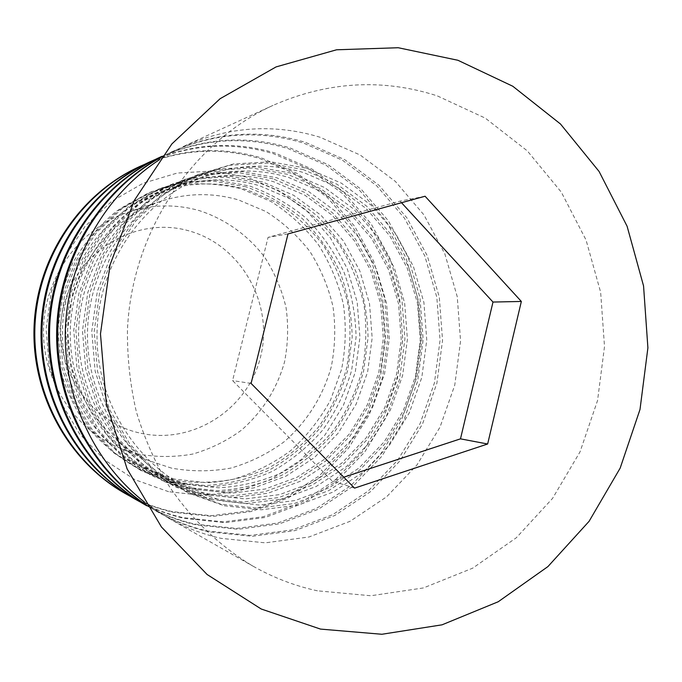 <?xml version="1.0" encoding="UTF-8"?>
<svg xmlns="http://www.w3.org/2000/svg" width="682" height="682" viewBox="0 0 682 682"><rect width="100%" height="100%" fill="white"/><g stroke="black" fill="none" stroke-linecap="round" stroke-linejoin="round"><path stroke-width="0.51" stroke-dasharray="3.41 2.56" d="M138.19 453.99L118.318 447.426C72.607 427.895 41.287 377.964 43.58 326.226C45.779 274.488 81.32 227.456 128.548 211.966C152.18 204.404 175.751 203.952 199.263 210.602C225.418 219.101 248.137 235.401 264.769 257.327C274.675 272.809 281.76 289.518 286.031 307.446C288.563 325.715 288.06 343.907 284.522 362.006C276.832 389.115 262.434 411.868 241.309 430.282C226.484 441.075 210.252 449.003 192.622 454.076C174.549 457.315 156.408 457.29 138.19 453.99M138.804 432.789C85.531 420.649 49.377 360.301 63.938 305.178C77.705 249.842 137.585 215.623 189.468 231.01C241.581 245.597 273.959 304.027 260.592 356.729C247.984 409.609 191.889 445.747 138.804 432.789M171.514 468.125L149.742 460.947C99.64 439.558 65.182 384.452 67.723 327.275C70.152 270.098 109.256 218.189 161.029 201.224C186.928 192.946 212.716 192.495 238.41 199.886L265.895 211.497C282.842 222.23 297.497 235.546 309.867 251.436C320.651 268.478 328.357 286.858 332.995 306.576C335.749 326.661 335.194 346.652 331.333 366.558C323.259 395.833 306.951 421.945 284.215 441.723C268.035 453.632 250.32 462.413 231.062 468.04C211.301 471.68 191.454 471.705 171.514 468.125M168.582 491.688L135.062 479.744L104.823 460.154L79.547 433.812L60.672 402.048L49.292 366.515L46.103 329.142L51.295 291.973L64.56 257.063L85.131 226.288L111.805 201.275L143.084 183.253L177.243 173.049L212.469 171.037L246.978 177.132L279.091 190.883L307.292 211.463L330.327 237.779L347.206 268.529L357.206 302.237L359.925 337.343L355.254 372.253L343.404 405.372L324.862 435.159L300.421 460.197L271.155 479.233L238.368 491.262L203.611 495.541L168.582 491.688M168.684 479.48L137.738 468.372C118.293 457.434 101.234 443.274 86.571 425.892C73.69 406.983 64.406 386.285 58.72 363.796C55.319 340.787 55.933 317.889 60.562 295.084L72.778 262.885C84.346 242.963 98.856 225.785 116.307 211.36C135.036 198.888 155.164 190.159 176.689 185.172C198.513 182.478 220.005 183.68 241.172 188.786L270.907 201.437C289.236 213.091 305.076 227.532 318.434 244.744C330.071 263.192 338.391 283.081 343.396 304.411C346.371 326.124 345.765 347.743 341.597 369.269L330.591 399.933C320.139 419.132 306.849 436.028 290.711 450.632C273.226 463.555 254.062 473.095 233.218 479.241C211.821 483.231 190.312 483.308 168.684 479.48M317.411 590.817C294.956 585.957 273.482 577.739 252.988 566.154C220.073 546.427 191.352 519.121 168.914 485.848C155.164 462.703 144.311 438.006 136.34 411.749C130.143 384.912 127.184 357.615 127.457 329.875C131.703 232.289 191.446 142.555 273.013 105.378C327.769 81.456 382.5 78.277 437.205 95.847L485.337 118.156L527.288 150.858L561.312 192.162L586.068 240.038L600.646 292.263L604.508 346.541L597.551 400.522L580.024 451.876L552.599 498.337L516.325 537.757L472.643 568.183L423.411 587.944L370.829 595.753L317.411 590.817M144.516 502.105L168.096 517.885C184.933 527.408 202.614 534.236 221.138 538.371L265.324 542.846L308.997 536.981L350.037 521.321L386.566 496.863L416.992 464.928L440.026 427.103L454.749 385.168L460.563 341.026L457.238 296.627L444.886 253.96L423.991 214.941L395.372 181.412L360.215 155.036L320.046 137.235C274.496 123.425 229.229 126.375 184.251 146.093L159.392 159.767M144.772 164.277C183.475 148.505 222.366 146.391 261.428 157.943L297.429 173.543L328.997 196.791L354.742 226.424L373.583 260.984L384.733 298.835L387.76 338.238L382.542 377.41L369.303 414.588L348.587 448.074L321.256 476.283L288.486 497.8L251.718 511.466L212.682 516.453L173.254 512.284C158.343 508.908 144.038 503.597 130.339 496.343M124.84 493.299C139.759 501.739 155.445 507.817 171.898 511.543L211.181 515.703L250.089 510.741L286.73 497.127L319.398 475.695L346.644 447.597L367.291 414.23L380.479 377.189L385.68 338.153L382.662 298.895L371.545 261.189L352.773 226.756L327.104 197.226L295.638 174.072L259.765 158.531C219.118 146.57 178.88 149.332 139.034 166.834M161.958 156.323C204.268 137.858 246.91 135.045 289.884 147.892L327.923 164.558L361.247 189.315L388.399 220.84L408.245 257.566L419.984 297.761L423.164 339.593L417.657 381.178L403.693 420.675L381.835 456.267L352.995 486.283L318.375 509.224L279.526 523.853L238.223 529.258L196.476 524.935C179.11 521.031 162.546 514.637 146.775 505.763M145.061 504.791C160.884 513.742 177.508 520.178 194.941 524.091L236.526 528.414L277.685 523.034L316.397 508.465L350.889 485.618L379.635 455.721L401.417 420.274L415.329 380.931L420.82 339.5L417.657 297.829L405.961 257.796L386.174 221.215L359.116 189.809L325.902 165.155L288 148.557C245.043 135.735 202.426 138.591 160.176 157.141M161.361 157.116L173.322 151.106C217.064 131.924 261.129 129.009 305.51 142.368L344.657 159.622L378.928 185.223L406.847 217.78L427.247 255.699L439.302 297.173L442.55 340.335L436.881 383.25L422.525 424.008L400.061 460.759L370.394 491.765L334.785 515.498L294.795 530.656L252.255 536.299L209.246 531.892C191.216 527.851 174.012 521.201 157.636 511.943L146.246 504.919M146.383 505.14L156.195 511.116C172.503 520.349 189.639 526.973 207.601 530.997L250.456 535.396L292.825 529.778L332.671 514.688L368.161 491.066L397.717 460.179L420.103 423.582L434.417 382.986L440.061 340.241L436.821 297.25L424.801 255.938L404.477 218.18L376.66 185.743L342.5 160.261L303.499 143.075C259.279 129.776 215.384 132.683 171.804 151.796L161.515 156.903M155.385 159.418C195.18 143.254 235.128 141.131 275.221 153.066L312.211 169.187L344.632 193.168L371.068 223.722L390.394 259.331L401.834 298.315L404.929 338.894L399.575 379.235L385.978 417.537L364.717 452.047L336.644 481.134L302.978 503.342L265.196 517.467L225.051 522.659L184.507 518.405C169.221 514.961 154.55 509.531 140.492 502.105M134.635 498.866C149.989 507.553 166.127 513.802 183.057 517.621L223.466 521.858L263.465 516.7L301.112 502.625L334.674 480.512L362.645 451.535L383.838 417.162L397.384 379.004L402.73 338.809L399.635 298.384L388.237 259.544L368.971 224.063L342.628 193.628L310.31 169.75L273.448 153.697C231.675 141.319 190.287 144.132 149.273 162.137M425.074 196.237L400.053 201.139L268.06 237.379L232.588 380.59L332.177 481.006L343.779 477.195M288.017 233.926L268.06 237.379M251.095 383.429L232.588 380.59M354.572 488.124L332.177 481.006M401.502 202.716L400.053 201.139M246.014 186.825L213.637 181.173L180.619 183.126L148.625 192.75L119.359 209.689L94.414 233.159L75.191 261.99L62.787 294.684L57.936 329.474L60.92 364.461L71.542 397.734L89.18 427.503L112.811 452.209L141.097 470.614L172.495 481.876L205.325 485.55C227.404 484.28 248.538 479.224 268.717 470.375C287.898 459.54 304.726 445.772 319.193 429.055C331.998 410.999 341.529 391.306 347.786 369.976L352.176 337.164C351.75 314.922 347.76 293.371 340.207 272.502C330.702 252.476 318.187 234.625 302.663 218.948C285.673 204.89 266.79 194.182 246.014 186.825M272.928 178.778L238.717 172.708L203.79 174.728L169.929 184.907L138.923 202.878L112.47 227.814L92.07 258.495L78.916 293.294L73.758 330.335L76.913 367.581L88.183 402.994L106.886 434.647L131.941 460.896L161.907 480.418L195.129 492.319L229.86 496.155L264.318 491.884L296.823 479.898L325.851 460.913L350.096 435.943L368.485 406.25L380.249 373.242L384.878 338.434L382.193 303.439L372.287 269.842L355.561 239.194L332.722 212.972L304.76 192.469L272.928 178.778M303.422 169.656L267.156 163.109L230.09 165.197L194.123 175.999L161.157 195.137L133.007 221.744L111.285 254.514L97.262 291.708L91.772 331.307L95.13 371.127L107.125 408.97L127.031 442.771L153.672 470.768L185.53 491.543L220.823 504.168L257.677 508.167L294.206 503.529L328.639 490.665L359.371 470.375L385.015 443.735L404.46 412.081L416.898 376.924L421.808 339.875L418.978 302.612L408.527 266.833L390.854 234.182L366.72 206.211L337.13 184.31L303.422 169.656M287.685 174.362L252.476 168.062L216.518 170.116L181.625 180.594L149.673 199.135L122.393 224.881L101.362 256.568L87.782 292.527L82.462 330.804L85.719 369.294L97.338 405.884L116.622 438.577L142.444 465.67L173.33 485.797L207.558 498.056L243.321 501.961L278.785 497.519L312.228 485.107L342.083 465.491L367.001 439.719L385.91 409.072L397.998 375.023L402.764 339.133L400.01 303.038L389.831 268.384L372.653 236.765L349.184 209.698L320.429 188.522L287.685 174.362M259.066 182.921L225.802 177.064L191.847 179.059L158.949 188.948L128.838 206.382L103.161 230.567L83.366 260.294L70.596 294.01L65.6 329.892L68.669 365.97L79.606 400.283L97.756 430.964L122.078 456.42L151.182 475.363L183.467 486.939L217.226 490.69C239.911 489.361 261.624 484.126 282.348 474.996C302.049 463.82 319.329 449.617 334.189 432.397C347.334 413.795 357.112 393.514 363.54 371.562L368.05 337.786C367.615 314.888 363.523 292.689 355.765 271.214C346.021 250.584 333.183 232.195 317.249 216.049C299.807 201.565 280.413 190.517 259.066 182.921M175.172 483.112L208.232 486.812C230.465 485.524 251.735 480.418 272.05 471.501C291.359 460.589 308.298 446.71 322.859 429.873C335.749 411.681 345.339 391.843 351.639 370.36L356.064 337.317C355.629 314.913 351.614 293.2 344.009 272.186C334.453 252.016 321.853 234.028 306.227 218.24C289.134 204.08 270.123 193.287 249.203 185.871L216.612 180.167L183.364 182.137L151.148 191.821L121.677 208.88L96.546 232.528L77.185 261.581L64.696 294.522L59.811 329.577L62.812 364.827L73.511 398.356L91.277 428.347L115.079 453.24L143.561 471.774L175.172 483.112M198.164 493.717L233.142 497.57L267.856 493.257L300.592 481.168L329.815 462.029L354.222 436.864L372.739 406.941L384.58 373.676L389.252 338.604L386.541 303.345L376.566 269.484L359.738 238.606L336.746 212.17L308.588 191.497L276.534 177.695L242.076 171.574L206.902 173.603L172.785 183.859L141.541 201.966L114.891 227.106L94.338 258.026L81.073 293.107L75.881 330.446L79.061 367.999L90.416 403.693L109.265 435.61L134.499 462.055L164.694 481.731L198.164 493.717M224.276 505.763L261.411 509.778L298.222 505.089L332.918 492.114L363.873 471.646L389.695 444.783L409.285 412.866L421.817 377.419L426.762 340.062L423.914 302.501L413.386 266.432L395.594 233.508L371.281 205.299L341.477 183.219L307.522 168.428L270.976 161.822L233.628 163.91L197.379 174.797L164.149 194.089L135.778 220.925L113.877 253.977L99.743 291.495L94.201 331.443L97.577 371.605L109.674 409.78L129.742 443.871L156.604 472.097L188.709 493.043L224.276 505.763M210.789 499.548L246.816 503.478L282.544 498.985L316.235 486.462L346.303 466.684L371.4 440.7L390.436 409.814L402.61 375.484L407.41 339.312L404.639 302.936L394.392 268L377.095 236.134L353.464 208.845L324.504 187.49L291.529 173.211L256.057 166.86L219.826 168.914L184.677 179.477L152.47 198.155L124.985 224.122L103.783 256.065L90.092 292.331L84.73 330.923L88.012 369.746L99.725 406.634L119.162 439.6L145.181 466.906L176.306 487.204L210.789 499.548M186.314 488.252L220.312 492.02L254.054 487.886L285.886 476.189L314.325 457.656L338.076 433.266L356.098 404.238L367.624 371.971L372.159 337.948L369.525 303.72L359.806 270.873L343.413 240.925L321.026 215.29L293.635 195.265L262.451 181.906L228.956 175.999L194.771 178.002L161.634 187.959L131.302 205.529L105.429 229.894L85.489 259.859L72.624 293.84L67.595 330.003L70.681 366.362L81.695 400.939L99.99 431.868L124.491 457.511L153.8 476.599L186.314 488.252M174.601 479.122L147.755 469.941C95.489 446.088 59.863 387.623 62.539 327.045C65.14 266.466 105.701 211.326 159.835 192.094C188.795 182.085 217.711 181.259 246.569 189.63L276.091 202.204C294.292 213.807 310.029 228.172 323.302 245.307C334.862 263.678 343.131 283.482 348.11 304.726C351.068 326.354 350.471 347.897 346.32 369.337C340.182 390.283 330.838 409.618 318.281 427.341C304.095 443.735 287.608 457.247 268.819 467.869C249.049 476.539 228.359 481.492 206.748 482.737L174.601 479.122M197.448 489.429L169.042 479.727C113.706 454.476 75.873 392.278 78.728 327.752C81.49 263.218 124.576 204.54 181.889 184.191C212.554 173.603 243.124 172.776 273.601 181.727L304.777 195.129L332.168 215.222L354.555 240.951L370.965 271.027L380.684 304.019L383.327 338.391L378.783 372.577L367.248 404.997L349.218 434.153L325.459 458.645L297.02 477.264L265.187 489.02L231.454 493.197L197.448 489.429M223.389 501.134L193.228 490.844C134.439 464.041 94.107 397.572 97.159 328.545C100.118 259.51 146.059 196.817 206.944 175.214C239.518 163.97 271.947 163.151 304.232 172.768L337.249 187.115L366.225 208.581L389.899 236.023L407.222 268.077L417.486 303.217L420.265 339.824L415.457 376.234L403.258 410.769L384.179 441.851L359.047 467.997L328.946 487.903L295.229 500.511L259.467 505.055L223.389 501.134M209.996 495.089L180.739 485.098C123.723 459.097 84.687 394.835 87.637 328.136C90.493 261.428 134.959 200.806 194.003 179.852C225.597 168.94 257.071 168.122 288.426 177.388L320.489 191.25L348.664 212.008L371.673 238.564L388.527 269.595L398.51 303.635L401.221 339.09L396.549 374.341L384.691 407.793L366.149 437.878L341.716 463.172L312.475 482.413L279.722 494.578L245 498.934L209.996 495.089M185.675 484.118L158.071 474.681C104.312 450.154 67.62 389.874 70.382 327.386C73.059 264.889 114.84 208.036 170.517 188.266C200.312 177.968 230.03 177.15 259.68 185.794L290.003 198.777C308.69 210.738 324.845 225.537 338.468 243.193C350.335 262.11 358.817 282.51 363.915 304.377C366.942 326.652 366.328 348.834 362.074 370.914C355.774 392.474 346.175 412.388 333.293 430.64C318.724 447.545 301.794 461.467 282.493 472.421C262.195 481.373 240.934 486.505 218.726 487.809L185.675 484.118M118.318 447.426L149.742 460.947M128.548 211.966L161.029 201.224M168.096 517.885L252.988 566.154M184.251 146.093L273.013 105.378M156.195 511.116L157.636 511.943M171.804 151.796L173.322 151.106"/><path stroke-width="1.02" d="M159.392 159.767C105.122 195.009 68.507 259.211 65.438 327.181C62.599 395.159 93.502 462.294 144.516 502.105M320.531 629.094L261.18 608.992L207.089 574.483L161.446 526.998L127.099 468.875L106.307 403.25L100.476 333.907L110.032 264.923L134.363 200.363L171.855 143.945L220.09 98.719L276.091 66.904L336.576 49.786L398.228 47.731L457.912 60.272L512.796 86.256L560.493 124.013L599.077 171.455L627.099 226.254L643.552 285.911L647.9 347.854L640.006 409.456L620.168 468.116L589.086 521.312L547.91 566.597L498.218 601.754L442.047 624.823L381.869 634.269L320.531 629.094M130.339 496.343L126.034 493.973C69.078 461.688 31.994 394.631 34.961 325.851C37.97 257.08 80.74 193.483 140.279 166.263L144.772 164.277M140.279 166.263L139.034 166.834C79.709 193.961 37.101 257.31 34.1 325.817C31.142 394.324 68.098 461.126 124.84 493.299L126.034 493.973M146.775 505.763L146.417 505.558C86 471.33 46.538 399.857 49.709 326.49C52.915 253.133 98.43 185.351 161.583 156.493L161.958 156.323M161.583 156.493L160.176 157.141C97.253 185.896 51.926 253.389 48.729 326.448C45.575 399.516 84.875 470.691 145.061 504.791L146.417 505.558M146.246 504.919C90.143 467.588 54.833 397.887 57.842 326.849C61.005 255.818 102.232 189.434 161.361 157.116M161.515 156.903C101.789 188.795 59.965 255.409 56.802 326.797C53.759 398.194 89.649 468.193 146.383 505.14M140.492 502.105L135.906 499.582C77.271 466.352 39.036 397.163 42.096 326.167C45.208 255.17 89.299 189.553 150.594 161.532L155.385 159.418M150.594 161.532L149.273 162.137C88.2 190.056 44.279 255.409 41.184 326.124C38.132 396.83 76.214 465.755 134.635 498.866L135.906 499.582M288.017 233.926L425.074 196.237L521.346 301.453L487.647 443.999L354.572 488.124L251.095 383.429L288.017 233.926M343.779 477.195L460.486 438.85L492.992 302.049L401.502 202.716M487.647 443.999L460.486 438.85M521.346 301.453L492.992 302.049"/></g></svg>

